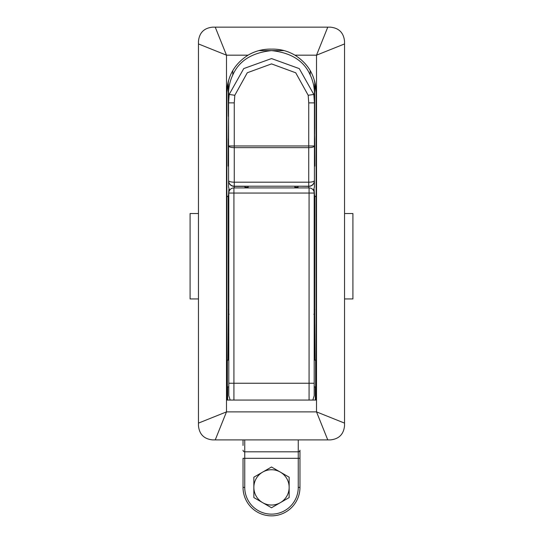 <?xml version="1.0" encoding="UTF-8"?>
<svg xmlns="http://www.w3.org/2000/svg" width="543" height="543" viewBox="0 0 543 543"><rect width="100%" height="100%" fill="white"/><g stroke="black" fill="none" stroke-linecap="round" stroke-linejoin="round"><path stroke-width="0.81" d="M314.2 314.567A3.414 3.414 -90 0 1 314.682 315.972L315.062 360.145L314.709 316.359A2.505 1.038 179.5 0 0 314.709 316.372A2.505 1.038 179.5 0 0 314.716 316.393M228.284 316.393A2.505 1.038 -179.5 0 0 228.291 316.379A2.505 1.038 -179.5 0 0 228.291 316.359L227.938 360.145L228.318 315.972A3.414 3.414 90 0 1 228.8 314.567M314.682 315.972L314.2 314.601M314.689 316.012A2.505 1.032 -7 0 1 314.689 315.992L313.902 314.193M228.8 314.601L228.318 315.972M229.098 314.193L228.311 315.992A2.505 1.032 7 0 1 228.311 316.012M246.671 56.044A43.291 43.291 0 0 1 271.5 49.128C279.903 48.918 287.722 50.933 294.958 55.176C308.553 63.87 315.612 76.271 316.135 92.391L316.135 400.048L226.865 400.048L226.865 92.391A43.291 43.291 0 0 1 228.406 81.016M228.8 360.145L227.361 360.145L227.361 386.901L228.8 386.901M314.2 360.145L315.639 360.145L315.639 386.901L314.2 386.901M314.424 140.209A3.414 3.414 90 0 0 314.709 138.852L314.58 134.637A3.414 3.414 -90 0 1 314.621 134.101M228.304 84.05L228.304 109.7L228.304 84.05A3.414 3.414 0 0 0 228.304 83.941L228.304 84.05A3.414 2.993 -1.8 0 0 228.304 83.941L228.304 83.941A3.414 2.993 -1.8 0 0 228.298 83.832M228.379 116.032L228.304 109.7L228.42 116.535A3.414 3.414 -90 0 0 228.379 115.998M228.42 116.535L228.474 116.535A3.414 3.414 -90 0 0 228.365 115.686M228.576 140.013A3.414 3.414 90 0 1 228.372 138.852L228.576 116.338M314.702 83.832A3.414 2.993 1.8 0 0 314.696 83.941L314.696 83.941A3.414 2.993 1.8 0 0 314.696 84.05L314.696 83.941A3.414 3.414 0 0 0 314.696 84.05L314.696 127.809L314.696 84.05M228.576 139.137A3.414 0.882 -179.7 0 1 228.372 138.852L228.291 138.852A3.414 3.414 -90 0 0 228.576 140.209M296.329 56.044A43.291 43.291 0 0 0 271.5 49.128C263.097 48.918 255.278 50.933 248.042 55.176L226.485 55.176L215.238 27.15L212.693 27.15C204.046 27.998 199.301 32.743 198.46 41.383L198.46 423.119L226.485 411.879L215.238 439.905L212.693 439.905C204.046 439.063 199.301 434.319 198.46 425.671L198.46 423.119M215.238 27.15L327.762 27.15L316.515 55.176L316.515 411.879L327.762 439.905L330.307 439.905C338.954 439.063 343.699 434.319 344.54 425.671L344.54 423.119L316.515 411.879L226.485 411.879L226.485 55.176L198.453 43.935M248.049 55.189C234.447 63.87 227.388 76.271 226.865 92.391L228.589 80.357M327.762 27.15L330.307 27.15C338.954 27.998 343.699 32.743 344.54 41.383L344.54 423.119M314.594 81.016A43.291 43.291 0 0 1 316.114 92.391L314.411 80.357M327.762 439.905L215.238 439.905M294.958 55.176L316.515 55.176L344.547 43.935M289.147 487.383L289.147 497.571L280.324 502.669A17.648 17.648 0 0 0 280.324 472.098A17.648 17.648 0 0 0 262.676 472.098L271.5 467.007L280.324 472.098L289.147 477.195L289.147 487.383M262.676 472.098A17.648 17.648 0 0 0 253.852 487.383L253.852 477.195L262.676 472.098M253.852 487.383A17.648 17.648 0 0 0 262.676 502.669L253.852 497.571L253.852 487.383M262.676 502.669A17.648 17.648 0 0 0 280.324 502.669L271.5 507.766L262.676 502.669M344.54 298.942L352.909 298.942L352.909 213.542L344.54 213.542M198.46 298.942L190.091 298.942L190.091 213.542L198.46 213.542M234.264 187.926L234.264 186.215A5.695 5.695 0 0 1 228.576 180.527A5.695 1.663 0 0 0 234.264 182.19L234.264 147.635A5.695 1.663 180 0 1 228.576 145.972L234.264 145.972L234.264 102.871L234.814 95.276L247.289 72.755L271.527 63.898L295.725 72.789L308.186 95.276L308.736 102.871L308.736 145.972L314.424 145.972A5.695 1.663 180 0 1 308.736 147.635L308.736 182.19A5.695 1.663 0 0 0 314.424 180.527A5.695 5.695 0 0 1 308.736 186.215L308.736 186.364A5.695 5.545 0 0 0 314.424 180.819L314.424 102.871L313.82 94.455L299.281 68.622L271.527 58.569L243.739 68.581L229.18 94.455L228.576 102.871L228.576 187.03L229.546 190.389M313.454 190.389L314.424 187.03L314.424 180.819M234.264 186.215L308.736 186.215L308.736 182.19L234.264 182.19L234.264 186.215M244.968 187.926L244.968 186.215M298.032 186.215L308.736 186.364L308.736 187.926M298.032 187.926L298.032 186.364M310.216 70.576L310.216 74.988A42.924 42.924 0 0 1 314.424 93.532L313.82 94.455L308.186 95.276M284.125 50.608L258.875 50.608M232.784 70.576L232.784 74.988A42.924 42.924 0 0 0 228.576 93.532L228.576 102.865L234.264 102.871M232.798 74.995C239.042 60.809 251.938 52.685 271.5 50.614C291.062 52.691 303.965 60.816 310.209 74.988M308.736 102.871L314.424 102.871L314.424 93.532M243.033 445.457L243.033 439.905M298.256 439.905L298.256 451.824A1.71 1.622 180 0 0 299.967 450.195L299.967 487.383A28.467 28.467 0 0 1 271.5 515.85A28.467 28.467 0 0 1 243.033 487.383L243.033 458.319L244.744 458.319L244.744 487.383A26.756 26.756 0 0 0 271.5 514.14A26.756 26.756 0 0 0 298.256 487.383L298.256 460.159M230.157 400.048L228.8 395.725L228.8 193.05A5.125 5.125 0 0 1 233.924 187.926L309.076 187.926A5.125 5.125 0 0 1 314.2 193.05L314.2 383.249L309.076 383.249L309.076 400.048M248.158 187.926L248.158 186.215M312.843 400.048L314.2 395.725L314.2 383.249M294.842 187.926L294.842 186.215M315.374 400.048L315.273 386.901L315.374 400.048M227.727 386.901L227.626 400.048L227.727 386.901M228.175 196.064L228.311 315.992M228.291 138.852L228.175 166.124M228.175 309.53L228.8 309.53M314.58 134.637L314.696 127.809L314.621 134.141M314.825 166.124L314.709 138.852M314.689 315.992L314.825 196.064M314.424 134.637L314.438 134.637A3.414 3.414 -90 0 1 314.641 133.483M314.424 145.68L314.825 145.68M314.2 309.53L314.825 309.53M228.175 145.68L228.576 145.68M234.814 95.276L229.18 94.455L228.576 93.532M244.968 186.364L234.264 186.364A5.695 5.545 180 0 1 228.576 180.819M234.264 147.635L234.264 145.972L308.736 145.972L308.736 147.635L234.264 147.635M243.033 487.383L244.744 487.383M243.033 450.195A1.71 1.622 0 0 0 244.744 451.824L244.744 458.319L298.256 458.319L298.256 487.383L299.967 487.383M244.744 439.905L244.744 451.824L298.256 451.824L298.256 458.319L299.967 458.319M309.076 187.926L309.076 193.05L233.924 193.05L233.924 187.926M228.8 383.249L233.924 383.249L233.924 193.05L228.8 193.05M314.2 193.05L309.076 193.05L309.076 383.249L233.924 383.249L233.924 400.048M244.968 187.24L248.158 187.24M294.842 187.24L298.032 187.24M314.098 189.045L314.54 195.371L314.913 196.179L316.121 196.749M314.573 195.507L314.2 196.227M314.092 189.073L314.458 194.699M228.902 189.045L228.46 195.371L228.087 196.179L226.879 196.749M228.427 195.507L228.8 196.227M228.542 194.706L228.908 189.073"/></g></svg>
